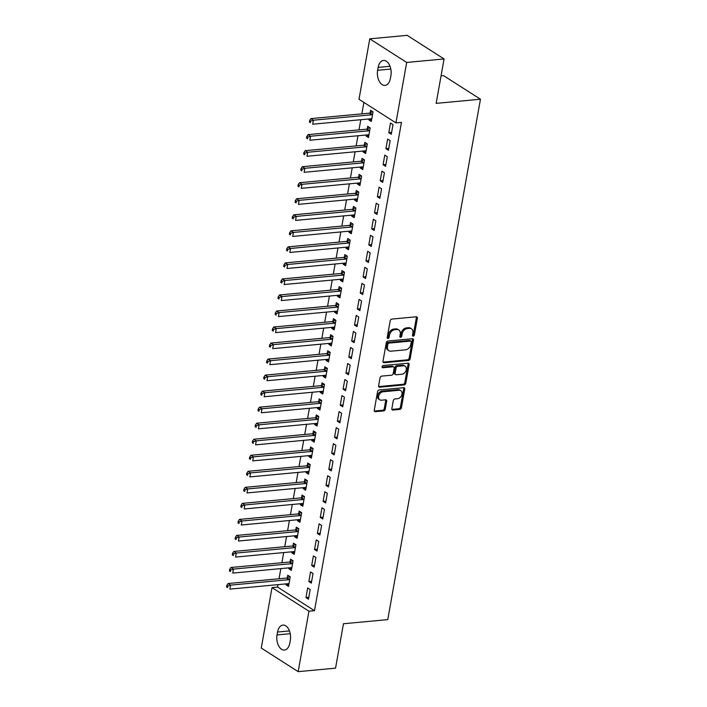 <?xml version="1.0" encoding="UTF-8"?>
<svg xmlns="http://www.w3.org/2000/svg" width="707" height="707" viewBox="0 0 707 707"><rect width="100%" height="100%" fill="white"/><g stroke="black" fill="none" stroke-linecap="round" stroke-linejoin="round"><path stroke-width="1.06" d="M413.25 336.152A1.193 0.866 122.6 0 0 414.399 334.959L417.377 318.238A1.697 1.237 122.6 0 0 416.927 316.93A1.697 1.237 122.6 0 0 416.299 316.789L391.837 319.078A1.697 1.237 122.6 0 0 390.193 320.775L387.215 337.495A1.193 0.866 122.6 0 0 389.124 337.319L389.504 335.153A5.435 3.959 122.6 0 1 394.753 329.709L396.786 329.524A5.435 3.959 122.6 0 1 398.819 329.975A5.435 3.959 122.6 0 1 400.242 334.155L399.853 336.311A1.193 0.866 122.6 0 0 401.762 336.134L402.142 333.978A5.435 3.959 122.6 0 1 407.391 328.534L409.424 328.34A5.435 3.959 122.6 0 1 411.456 328.799A5.435 3.959 122.6 0 1 412.879 332.97L412.49 335.136A1.193 0.866 122.6 0 0 413.25 336.152M412.481 335.463A1.193 0.866 122.6 0 0 413.401 334.323L416.379 317.602A1.697 1.237 122.6 0 0 416.317 316.789M387.206 337.822A1.193 0.866 122.6 0 0 388.125 336.682L388.505 334.517L389.504 335.153M399.844 336.638A1.193 0.866 122.6 0 0 400.763 335.498L401.143 333.333L402.142 333.978M391.855 408.593A1.697 1.237 122.6 0 0 392.305 409.892A1.697 1.237 122.6 0 0 392.933 410.042L399.8 409.397A1.697 1.237 122.6 0 0 401.435 407.7L404.749 389.133A1.697 1.237 122.6 0 0 404.307 387.825A1.697 1.237 122.6 0 0 403.67 387.683L379.208 389.964A1.697 1.237 122.6 0 0 377.565 391.669L374.259 410.237A1.697 1.237 122.6 0 0 374.701 411.536A1.697 1.237 122.6 0 0 375.337 411.686L383.627 410.908A1.697 1.237 122.6 0 0 385.271 409.212L386.685 401.258A1.697 1.237 122.6 0 0 386.243 399.959A1.697 1.237 122.6 0 0 385.607 399.817L381.497 400.197A4.542 3.314 122.6 0 1 379.8 399.817A4.542 3.314 122.6 0 1 378.925 395.24A4.542 3.314 122.6 0 1 382.991 391.775L399.093 390.273A4.542 3.314 122.6 0 1 400.798 390.662A4.542 3.314 122.6 0 1 401.673 395.231A4.542 3.314 122.6 0 1 397.599 398.695L394.913 398.942A1.697 1.237 122.6 0 0 393.278 400.648L391.855 408.593M277.992 584.636L277.559 587.084L314.482 610.698L401.461 122.373L395.929 122.885L359.006 99.28L369.77 38.841L406.693 62.446L395.929 122.885M314.482 610.698L308.941 611.21L298.177 671.65L261.254 648.045L272.018 587.605L308.941 611.21M369.77 38.841L407.144 35.35L444.067 58.955L436.157 103.363L480.46 99.227L387.763 619.615L343.461 623.751L335.551 668.159L298.177 671.65M444.067 58.955L406.693 62.446M408.513 360.455A1.697 1.237 122.6 0 0 410.157 358.758L413.462 340.191A1.697 1.237 122.6 0 0 413.021 338.883A1.697 1.237 122.6 0 0 412.384 338.741L387.922 341.03A1.697 1.237 122.6 0 0 386.287 342.727L382.982 361.295A1.697 1.237 122.6 0 0 383.424 362.603A1.697 1.237 122.6 0 0 384.06 362.744L408.513 360.455L407.515 359.819A1.697 1.237 122.6 0 0 409.159 358.122L412.464 339.554A1.697 1.237 122.6 0 0 412.411 338.741M409.106 364.662L405.8 383.229A1.697 1.237 122.6 0 1 404.157 384.926L379.694 387.215A1.697 1.237 122.6 0 1 379.067 387.074A1.697 1.237 122.6 0 1 378.616 385.766L380.039 377.821A1.697 1.237 122.6 0 1 381.674 376.115L391.598 375.196A1.697 1.237 122.6 0 0 393.233 373.49L394.17 368.223A1.697 1.237 122.6 0 0 393.728 366.915A1.697 1.237 122.6 0 0 393.092 366.774L382.77 367.737A1.193 0.866 122.6 0 1 383.159 365.537L408.027 363.212A1.697 1.237 122.6 0 1 408.664 363.354A1.697 1.237 122.6 0 1 409.106 364.662L408.107 364.025L404.802 382.593L405.8 383.229M480.46 99.227L443.536 75.622L441.062 75.852M308.835 581.552L311.327 583.142L313.042 573.527L310.55 571.928L308.835 581.552L311.654 581.287M289.039 567.836L288.871 568.782L291.372 570.381L293.087 560.766L290.586 559.166L290.126 561.765M314.544 549.48L317.036 551.08L318.751 541.456L316.259 539.865L314.544 549.48L317.372 549.224M294.757 535.773L294.589 536.719L297.081 538.319L298.796 528.695L296.295 527.104L295.835 529.702M320.253 517.418L322.754 519.018L324.46 509.394L321.968 507.803L320.253 517.418L323.081 517.153M300.466 503.711L300.298 504.657L302.79 506.256L304.505 496.632L302.013 495.041L301.544 497.64M325.971 485.356L328.463 486.955L330.178 477.331L327.677 475.74L325.971 485.356L328.79 485.09M306.175 471.649L306.007 472.594L308.499 474.194L310.214 464.57L307.722 462.979L307.262 465.568M331.68 453.293L334.172 454.893L335.887 445.269L333.395 443.678L331.68 453.293L334.508 453.028M311.884 439.586L311.716 440.532L314.217 442.131L315.932 432.507L313.431 430.917L312.971 433.506M337.389 421.231L339.881 422.83L341.596 413.206L339.104 411.615L337.389 421.231L340.217 420.965M317.602 407.524L317.434 408.469L319.926 410.069L321.641 400.445L319.149 398.854L318.68 401.443M343.098 389.168L345.599 390.759L347.305 381.144L344.813 379.553L343.098 389.168L345.926 388.903M323.311 375.461L323.143 376.407L325.635 377.998L327.35 368.382L324.858 366.792L324.389 369.381M348.816 357.106L351.308 358.696L353.023 349.081L350.522 347.482L348.816 357.106L351.635 356.841M329.02 343.399L328.852 344.344L331.344 345.935L333.059 336.32L330.567 334.72L330.107 337.319M354.525 325.043L357.017 326.634L358.732 317.019L356.24 315.419L354.525 325.043L357.353 324.778M334.738 311.336L334.561 312.282L337.062 313.873L338.777 304.257L336.276 302.658L335.816 305.256M360.234 292.981L362.726 294.572L364.441 284.956L361.949 283.357L360.234 292.981L363.062 292.716M340.447 279.274L340.279 280.219L342.771 281.81L344.486 272.195L341.994 270.595L341.525 273.194M365.943 260.918L368.444 262.509L370.159 252.894L367.658 251.294L365.943 260.918L368.771 260.653M346.156 247.211L345.988 248.157L348.48 249.748L350.195 240.133L347.703 238.533L347.243 241.131M371.661 228.856L374.153 230.447L375.868 220.831L373.367 219.232L371.661 228.856L374.48 228.591M351.865 215.14L351.697 216.095L354.198 217.685L355.904 208.07L353.412 206.471L352.952 209.069M377.37 196.785L379.862 198.384L381.577 188.769L379.085 187.169L377.37 196.785L380.198 196.528M357.583 183.078L357.406 184.023L359.907 185.623L361.622 176.008L359.121 174.408L358.661 177.006M383.079 164.722L385.571 166.322L387.286 156.698L384.794 155.107L383.079 164.722L385.907 164.466M363.292 151.015L363.124 151.961L365.616 153.56L367.331 143.936L364.839 142.346L364.37 144.944M388.788 132.66L391.289 134.259L393.004 124.635L390.503 123.045L388.788 132.66L391.616 132.395M369.001 118.953L368.833 119.898L371.325 121.498L373.04 111.874L370.548 110.283L370.088 112.873M363.893 102.409L361.851 113.854M360.809 119.722L358.997 129.885M357.954 135.753L356.142 145.916M355.091 151.784L353.288 161.947M352.236 167.815L350.425 177.978M349.382 183.847L347.57 194.01M346.527 199.878L344.716 210.041M343.673 215.909L341.861 226.072M340.818 231.94L339.007 242.103M337.964 247.971L336.152 258.135M335.109 264.003L333.297 274.166M332.246 280.034L330.443 290.197M329.391 296.065L327.58 306.228M326.537 312.096L324.725 322.259M323.682 328.128L321.871 338.291M320.828 344.159L319.016 354.331M317.973 360.19L316.162 370.362M315.119 376.221L313.307 386.393M312.264 392.252L310.453 402.424M309.401 408.293L307.598 418.456M306.546 424.324L304.735 434.487M303.692 440.355L301.88 450.518M300.837 456.386L299.026 466.549M297.983 472.417L296.171 482.581M295.128 488.449L293.317 498.612M292.274 504.48L290.462 514.643M289.41 520.511L287.608 530.674M286.556 536.542L284.744 546.705M283.701 552.574L281.89 562.737M280.847 568.605L279.035 578.768M366.146 134.984L365.979 135.93L368.471 137.529L370.185 127.905L367.693 126.314L367.225 128.913M385.934 148.691L388.435 150.291L390.14 140.666L387.648 139.076L385.934 148.691L388.762 148.426M360.437 167.046L360.27 167.992L362.762 169.592L364.476 159.968L361.975 158.377L361.516 160.975M380.225 180.753L382.717 182.353L384.431 172.729L381.939 171.138L380.225 180.753L383.053 180.497M354.72 199.109L354.552 200.054L357.053 201.654L358.767 192.039L356.266 190.439L355.807 193.038M374.516 212.816L377.008 214.415L378.722 204.8L376.23 203.201L374.516 212.816L377.335 212.56M349.011 231.171L348.843 232.126L351.335 233.717L353.049 224.101L350.557 222.502L350.098 225.1M368.798 244.887L371.299 246.478L373.013 236.863L370.512 235.263L368.798 244.887L371.626 244.622M343.302 263.243L343.134 264.188L345.626 265.779L347.34 256.164L344.848 254.564L344.38 257.162M363.089 276.95L365.581 278.54L367.295 268.925L364.803 267.326L363.089 276.95L365.917 276.684M337.593 295.305L337.425 296.251L339.917 297.841L341.631 288.226L339.13 286.627L338.671 289.225M357.38 309.012L359.872 310.603L361.586 300.988L359.094 299.388L357.38 309.012L360.208 308.747M331.875 327.368L331.707 328.313L334.208 329.904L335.913 320.289L333.421 318.689L332.962 321.287M351.671 341.074L354.163 342.665L355.877 333.05L353.385 331.45L351.671 341.074L354.49 340.809M326.166 359.43L325.998 360.376L328.49 361.966L330.204 352.351L327.712 350.752L327.253 353.35M345.953 373.137L348.454 374.728L350.168 365.112L347.667 363.522L345.953 373.137L348.781 372.872M320.457 391.492L320.289 392.438L322.781 394.038L324.495 384.414L322.003 382.823L321.535 385.412M340.244 405.199L342.736 406.799L344.45 397.175L341.958 395.584L340.244 405.199L343.072 404.934M314.748 423.555L314.58 424.5L317.072 426.1L318.786 416.476L316.285 414.885L315.826 417.475M334.535 437.262L337.027 438.861L338.741 429.237L336.249 427.647L334.535 437.262L337.363 436.997M309.03 455.617L308.862 456.563L311.363 458.163L313.068 448.538L310.576 446.948L310.117 449.537M328.826 469.324L331.318 470.924L333.032 461.3L330.54 459.709L328.826 469.324L331.645 469.059M303.321 487.68L303.153 488.625L305.645 490.225L307.359 480.601L304.867 479.01L304.408 481.6M323.108 501.387L325.609 502.986L327.323 493.362L324.822 491.772L323.108 501.387L325.936 501.122M297.612 519.742L297.444 520.688L299.936 522.287L301.65 512.663L299.158 511.073L298.69 513.671M317.399 533.449L319.891 535.049L321.605 525.425L319.113 523.834L317.399 533.449L320.227 533.193M291.903 551.805L291.726 552.75L294.227 554.35L295.941 544.735L293.44 543.135L292.981 545.733M311.69 565.512L314.182 567.111L315.896 557.496L313.404 555.896L311.69 565.512L314.518 565.255M286.185 583.867L286.017 584.822L288.518 586.412L290.224 576.797L287.731 575.198L287.272 577.796M305.981 597.583L308.473 599.174L310.187 589.558L307.686 587.959L305.981 597.583L308.8 597.318M289.817 643.087A11.073 6.593 84.7 0 1 284.453 650.033A11.073 6.593 84.7 0 1 277.038 634.921L277.551 632.031A11.073 6.593 84.7 0 1 282.915 625.094A11.073 6.593 84.7 0 1 290.33 640.206L289.817 643.087M277.559 587.084L272.018 587.605M378.13 67.404A11.073 6.593 84.7 0 1 383.486 60.457A11.073 6.593 84.7 0 1 390.9 75.569L390.388 78.45A11.073 6.593 84.7 0 1 385.032 85.397A11.073 6.593 84.7 0 1 377.618 70.285L378.13 67.404L390.034 66.29M368.833 119.898L371.661 119.633M365.979 135.93L368.807 135.664M363.124 151.961L365.943 151.696M360.27 167.992L363.089 167.736M357.406 184.023L360.234 183.767M354.552 200.054L357.38 199.798M351.697 216.095L354.525 215.829M348.843 232.126L351.671 231.861M345.988 248.157L348.816 247.892M343.134 264.188L345.962 263.923M340.279 280.219L343.098 279.954M337.425 296.251L340.244 295.986M334.561 312.282L337.389 312.017M331.707 328.313L334.535 328.048M328.852 344.344L331.68 344.079M325.998 360.376L328.826 360.11M323.143 376.407L325.971 376.142M320.289 392.438L323.117 392.173M317.434 408.469L320.253 408.204M314.58 424.5L317.399 424.235M311.716 440.532L314.544 440.267M308.862 456.563L311.69 456.298M306.007 472.594L308.835 472.329M303.153 488.625L305.981 488.36M300.298 504.657L303.126 504.391M297.444 520.688L300.263 520.432M294.589 536.719L297.408 536.463M291.726 552.75L294.554 552.494M288.871 568.782L291.699 568.525M286.017 584.822L288.845 584.556M411.456 328.799L410.458 328.163A5.435 3.959 122.6 0 0 408.425 327.703L409.424 328.34M401.143 333.333A5.435 3.959 122.6 0 1 406.392 327.898L408.425 327.703M398.819 329.975L397.82 329.338A5.435 3.959 122.6 0 0 395.787 328.888L396.786 329.524M388.505 334.517A5.435 3.959 122.6 0 1 393.755 329.073L395.787 328.888M383.035 362.108A1.697 1.237 122.6 0 0 383.061 362.108L407.515 359.819M411.253 342.1A1.193 0.866 122.6 0 0 410.502 341.083L389.027 343.089A1.193 0.866 122.6 0 0 387.878 344.282L387.471 346.563A5.435 3.959 122.6 0 0 388.894 350.734A5.435 3.959 122.6 0 0 390.927 351.193L405.597 349.824A5.435 3.959 122.6 0 0 410.847 344.38L411.253 342.1M410.944 341.189L409.945 340.544A1.193 0.866 122.6 0 0 409.503 340.447L410.502 341.083M388.894 350.734L387.896 350.098A5.435 3.959 122.6 0 1 386.473 345.926L386.879 343.646A1.193 0.866 122.6 0 1 388.028 342.453L409.503 340.447M378.678 386.579A1.697 1.237 122.6 0 0 378.705 386.57L403.158 384.29A1.697 1.237 122.6 0 0 404.802 382.593M393.728 366.915L392.73 366.279A1.697 1.237 122.6 0 0 392.093 366.138L382.001 367.074M401.885 374.233A4.542 3.314 122.6 0 0 405.959 370.768A4.542 3.314 122.6 0 0 405.084 366.191A4.542 3.314 122.6 0 0 403.388 365.811L397.714 366.341A1.697 1.237 122.6 0 0 396.079 368.047L395.133 373.314A1.697 1.237 122.6 0 0 395.584 374.622A1.697 1.237 122.6 0 0 396.212 374.763L401.885 374.233M405.084 366.191L404.086 365.554A4.542 3.314 122.6 0 0 402.389 365.174L403.388 365.811M395.584 374.622L394.586 373.976A1.697 1.237 122.6 0 1 394.135 372.677L395.08 367.401A1.697 1.237 122.6 0 1 396.715 365.705L402.389 365.174M408.107 364.025A1.697 1.237 122.6 0 0 408.054 363.212M400.798 390.662L399.8 390.017A4.542 3.314 122.6 0 0 398.103 389.637L399.093 390.273M379.8 399.817L378.802 399.181A4.542 3.314 122.6 0 1 377.927 394.603A4.542 3.314 122.6 0 1 381.992 391.139L398.103 389.637M374.321 411.05A1.697 1.237 122.6 0 0 374.339 411.041L382.628 410.272A1.697 1.237 122.6 0 0 384.272 408.566L385.686 400.622A1.697 1.237 122.6 0 0 385.633 399.808M391.917 409.406A1.697 1.237 122.6 0 0 391.943 409.397L398.801 408.761A1.697 1.237 122.6 0 0 400.445 407.064L403.75 388.488A1.697 1.237 122.6 0 0 403.688 387.683M372.589 111.582L369.867 112.987A1.732 1.264 -57.4 0 1 369.328 113.155L310.903 118.608L313.395 120.208L312.688 124.211L371.104 118.758A1.732 1.264 -57.4 0 1 371.608 118.829L371.794 118.9M372.58 114.472L372.359 114.587A1.732 1.264 -57.4 0 1 371.82 114.746L313.395 120.208L310.638 121.1L309.639 120.455L309.357 122.064L310.355 122.7L310.638 121.1M310.355 122.7L309.357 122.064M309.639 120.455L310.903 118.608M369.726 127.614L367.013 129.019A1.732 1.264 -57.4 0 1 366.473 129.187L308.049 134.639L310.541 136.239L309.834 140.242L368.25 134.79A1.732 1.264 -57.4 0 1 368.745 134.86L368.93 134.931M369.726 130.503L369.505 130.618A1.732 1.264 -57.4 0 1 368.966 130.777L310.541 136.239L307.784 137.131L306.785 136.486L306.502 138.095L307.492 138.731L307.784 137.131M307.492 138.731L306.502 138.095M306.785 136.486L308.049 134.639M366.871 143.645L364.149 145.05A1.732 1.264 -57.4 0 1 363.619 145.218L305.194 150.671L307.686 152.27L306.971 156.274L365.395 150.821A1.732 1.264 -57.4 0 1 365.89 150.891L366.076 150.962M366.871 146.535L366.65 146.649A1.732 1.264 -57.4 0 1 366.111 146.809L307.686 152.27L304.929 153.163L303.93 152.518L303.639 154.126L304.637 154.762L304.929 153.163M304.637 154.762L303.639 154.126M303.93 152.518L305.194 150.671M364.017 159.676L361.295 161.081A1.732 1.264 -57.4 0 1 360.756 161.249L302.34 166.702L304.832 168.301L304.116 172.305L362.541 166.852A1.732 1.264 -57.4 0 1 363.036 166.923L363.221 166.993M364.008 162.566L363.796 162.681A1.732 1.264 -57.4 0 1 363.257 162.849L304.832 168.301L302.075 169.194L301.076 168.549L300.784 170.157L301.783 170.794L302.075 169.194M301.783 170.794L300.784 170.157M301.076 168.549L302.34 166.702M361.162 175.707L358.44 177.112A1.732 1.264 -57.4 0 1 357.901 177.28L299.485 182.733L301.977 184.333L301.262 188.336L359.686 182.883A1.732 1.264 -57.4 0 1 360.181 182.954L360.367 183.025M361.153 178.597L360.932 178.712A1.732 1.264 -57.4 0 1 360.402 178.88L301.977 184.333L299.211 185.225L298.213 184.58L297.93 186.188L298.928 186.825L299.211 185.225M298.928 186.825L297.93 186.188M298.213 184.58L299.485 182.733M358.308 191.747L355.586 193.152A1.732 1.264 -57.4 0 1 355.047 193.311L296.631 198.764L299.123 200.364L298.407 204.367L356.832 198.914A1.732 1.264 -57.4 0 1 357.327 198.985L357.512 199.056M358.299 194.628L358.078 194.743A1.732 1.264 -57.4 0 1 357.548 194.911L299.123 200.364L296.357 201.256L295.358 200.62L295.075 202.22L296.074 202.856L296.357 201.256M296.074 202.856L295.075 202.22M295.358 200.62L296.631 198.764M355.453 207.778L352.731 209.184A1.732 1.264 -57.4 0 1 352.192 209.343L293.767 214.795L296.268 216.395L295.553 220.398L353.977 214.946A1.732 1.264 -57.4 0 1 354.472 215.016L354.658 215.087M355.444 210.659L355.223 210.774A1.732 1.264 -57.4 0 1 354.684 210.942L296.268 216.395L293.502 217.288L292.504 216.651L292.221 218.251L293.219 218.887L293.502 217.288M293.219 218.887L292.221 218.251M292.504 216.651L293.767 214.795M352.599 223.81L349.877 225.215A1.732 1.264 -57.4 0 1 349.338 225.374L290.913 230.827L293.414 232.426L292.698 236.43L351.114 230.977A1.732 1.264 -57.4 0 1 351.618 231.048L351.803 231.118M352.59 226.691L352.369 226.806A1.732 1.264 -57.4 0 1 351.83 226.974L293.414 232.426L290.648 233.319L289.649 232.683L289.366 234.282L290.365 234.918L290.648 233.319M290.365 234.918L289.366 234.282M289.649 232.683L290.913 230.827M349.735 239.841L347.022 241.246A1.732 1.264 -57.4 0 1 346.483 241.405L288.058 246.858L290.55 248.457L289.843 252.461L348.259 247.008A1.732 1.264 -57.4 0 1 348.754 247.079L348.949 247.15M349.735 242.722L349.514 242.837A1.732 1.264 -57.4 0 1 348.975 243.005L290.55 248.457L287.793 249.35L286.795 248.714L286.512 250.313L287.51 250.95L287.793 249.35M287.51 250.95L286.512 250.313M286.795 248.714L288.058 246.858M346.881 255.872L344.168 257.277A1.732 1.264 -57.4 0 1 343.629 257.436L285.204 262.889L287.696 264.489L286.989 268.501L345.405 263.039A1.732 1.264 -57.4 0 1 345.9 263.11L346.085 263.19M346.881 258.753L346.66 258.868A1.732 1.264 -57.4 0 1 346.121 259.036L287.696 264.489L284.939 265.381L283.94 264.745L283.657 266.345L284.647 266.981L284.939 265.381M284.647 266.981L283.657 266.345M283.94 264.745L285.204 262.889M344.026 271.903L341.304 273.309A1.732 1.264 -57.4 0 1 340.774 273.468L282.349 278.929L284.841 280.52L284.126 284.532L342.55 279.071A1.732 1.264 -57.4 0 1 343.045 279.141L343.231 279.221M344.026 274.784L343.805 274.899A1.732 1.264 -57.4 0 1 343.266 275.067L284.841 280.52L282.084 281.413L281.086 280.776L280.794 282.376L281.793 283.012L282.084 281.413M281.793 283.012L280.794 282.376M281.086 280.776L282.349 278.929M341.172 287.935L338.45 289.34A1.732 1.264 -57.4 0 1 337.911 289.499L279.495 294.96L281.987 296.551L281.271 300.563L339.696 295.102A1.732 1.264 -57.4 0 1 340.191 295.173L340.376 295.252M341.163 290.816L340.951 290.93A1.732 1.264 -57.4 0 1 340.412 291.098L281.987 296.551L279.221 297.444L278.231 296.807L277.939 298.407L278.938 299.043L279.221 297.444M278.938 299.043L277.939 298.407M278.231 296.807L279.495 294.96M338.317 303.966L335.595 305.371A1.732 1.264 -57.4 0 1 335.056 305.53L276.64 310.992L279.132 312.582L278.417 316.595L336.841 311.133A1.732 1.264 -57.4 0 1 337.336 311.204L337.522 311.283M338.308 306.847L338.087 306.962A1.732 1.264 -57.4 0 1 337.557 307.13L279.132 312.582L276.366 313.475L275.368 312.839L275.085 314.438L276.084 315.075L276.366 313.475M276.084 315.075L275.085 314.438M275.368 312.839L276.64 310.992M335.463 319.997L332.741 321.402A1.732 1.264 -57.4 0 1 332.202 321.561L273.777 327.023L276.278 328.614L275.562 332.626L333.987 327.164A1.732 1.264 -57.4 0 1 334.482 327.235L334.667 327.314M335.454 322.887L335.233 322.993A1.732 1.264 -57.4 0 1 334.694 323.161L276.278 328.614L273.512 329.506L272.513 328.87L272.23 330.469L273.229 331.106L273.512 329.506M273.229 331.106L272.23 330.469M272.513 328.87L273.777 327.023M332.608 336.028L329.886 337.433A1.732 1.264 -57.4 0 1 329.347 337.601L270.922 343.054L273.423 344.645L272.708 348.657L331.132 343.204A1.732 1.264 -57.4 0 1 331.627 343.266L331.813 343.346M332.599 338.918L332.378 339.024A1.732 1.264 -57.4 0 1 331.839 339.192L273.423 344.645L270.657 345.537L269.659 344.901L269.376 346.501L270.374 347.146L270.657 345.537M270.374 347.146L269.376 346.501M269.659 344.901L270.922 343.054M329.754 352.059L327.032 353.465A1.732 1.264 -57.4 0 1 326.493 353.633L268.068 359.085L270.569 360.676L269.853 364.688L328.269 359.236A1.732 1.264 -57.4 0 1 328.773 359.297L328.958 359.377M329.745 354.949L329.524 355.055A1.732 1.264 -57.4 0 1 328.985 355.223L270.569 360.676L267.803 361.569L266.804 360.932L266.521 362.532L267.52 363.177L267.803 361.569M267.52 363.177L266.521 362.532M266.804 360.932L268.068 359.085M326.89 368.091L324.177 369.496A1.732 1.264 -57.4 0 1 323.638 369.664L265.213 375.117L267.706 376.707L266.999 380.72L325.414 375.267A1.732 1.264 -57.4 0 1 325.909 375.329L326.104 375.408M326.89 370.981L326.669 371.095A1.732 1.264 -57.4 0 1 326.13 371.255L267.706 376.707L264.948 377.6L263.95 376.964L263.667 378.563L264.665 379.208L264.948 377.6M264.665 379.208L263.667 378.563M263.95 376.964L265.213 375.117M324.036 384.122L321.314 385.527A1.732 1.264 -57.4 0 1 320.784 385.695L262.359 391.148L264.851 392.738L264.135 396.751L322.56 391.298A1.732 1.264 -57.4 0 1 323.055 391.36L323.24 391.439M324.036 387.012L323.815 387.127A1.732 1.264 -57.4 0 1 323.276 387.286L264.851 392.738L262.094 393.631L261.095 392.995L260.803 394.594L261.802 395.24L262.094 393.631M261.802 395.24L260.803 394.594M261.095 392.995L262.359 391.148M321.181 400.153L318.459 401.558A1.732 1.264 -57.4 0 1 317.929 401.726L259.504 407.179L261.997 408.77L261.281 412.782L319.705 407.329A1.732 1.264 -57.4 0 1 320.2 407.391L320.386 407.471M321.181 403.043L320.96 403.158A1.732 1.264 -57.4 0 1 320.421 403.317L261.997 408.77L259.239 409.662L258.241 409.026L257.949 410.634L258.948 411.271L259.239 409.662M258.948 411.271L257.949 410.634M258.241 409.026L259.504 407.179M318.327 416.184L315.605 417.59A1.732 1.264 -57.4 0 1 315.066 417.757L256.65 423.21L259.142 424.801L258.426 428.813L316.851 423.36A1.732 1.264 -57.4 0 1 317.346 423.422L317.531 423.502M318.318 419.074L318.097 419.189A1.732 1.264 -57.4 0 1 317.567 419.348L259.142 424.801L256.376 425.694L255.386 425.057L255.094 426.666L256.093 427.302L256.376 425.694M256.093 427.302L255.094 426.666M255.386 425.057L256.65 423.21M315.472 432.216L312.75 433.621A1.732 1.264 -57.4 0 1 312.211 433.789L253.795 439.241L256.288 440.832L255.572 444.844L313.996 439.392A1.732 1.264 -57.4 0 1 314.491 439.454L314.677 439.533M315.463 435.105L315.242 435.22A1.732 1.264 -57.4 0 1 314.712 435.379L256.288 440.832L253.521 441.725L252.523 441.088L252.24 442.697L253.239 443.333L253.521 441.725M253.239 443.333L252.24 442.697M252.523 441.088L253.795 439.241M312.618 448.247L309.896 449.652A1.732 1.264 -57.4 0 1 309.357 449.82L250.932 455.273L253.433 456.872L252.717 460.876L311.142 455.423A1.732 1.264 -57.4 0 1 311.637 455.485L311.822 455.564M312.609 451.137L312.388 451.252A1.732 1.264 -57.4 0 1 311.849 451.411L253.433 456.872L250.667 457.756L249.668 457.12L249.385 458.728L250.384 459.364L250.667 457.756M250.384 459.364L249.385 458.728M249.668 457.12L250.932 455.273M309.763 464.278L307.041 465.683A1.732 1.264 -57.4 0 1 306.502 465.851L248.077 471.304L250.578 472.903L249.863 476.907L308.287 471.454A1.732 1.264 -57.4 0 1 308.782 471.525L308.968 471.596M309.754 467.168L309.533 467.283A1.732 1.264 -57.4 0 1 308.994 467.442L250.578 472.903L247.812 473.787L246.814 473.151L246.531 474.759L247.53 475.396L247.812 473.787M247.53 475.396L246.531 474.759M246.814 473.151L248.077 471.304M306.909 480.309L304.187 481.714A1.732 1.264 -57.4 0 1 303.648 481.882L245.223 487.335L247.715 488.935L247.008 492.938L305.424 487.485A1.732 1.264 -57.4 0 1 305.928 487.556L306.113 487.627M306.9 483.199L306.679 483.314A1.732 1.264 -57.4 0 1 306.14 483.473L247.715 488.935L244.958 489.827L243.959 489.182L243.676 490.791L244.675 491.427L244.958 489.827M244.675 491.427L243.676 490.791M243.959 489.182L245.223 487.335M304.045 496.341L301.332 497.746A1.732 1.264 -57.4 0 1 300.793 497.914L242.368 503.366L244.861 504.966L244.154 508.969L302.569 503.517A1.732 1.264 -57.4 0 1 303.064 503.587L303.25 503.658M304.045 499.23L303.824 499.345A1.732 1.264 -57.4 0 1 303.285 499.504L244.861 504.966L242.103 505.858L241.105 505.213L240.822 506.822L241.812 507.458L242.103 505.858M241.812 507.458L240.822 506.822M241.105 505.213L242.368 503.366M301.191 512.372L298.469 513.777A1.732 1.264 -57.4 0 1 297.939 513.945L239.514 519.398L242.006 520.997L241.29 525.001L299.715 519.548A1.732 1.264 -57.4 0 1 300.21 519.618L300.395 519.689M301.191 515.262L300.97 515.376A1.732 1.264 -57.4 0 1 300.431 515.536L242.006 520.997L239.249 521.89L238.25 521.245L237.959 522.853L238.957 523.489L239.249 521.89M238.957 523.489L237.959 522.853M238.25 521.245L239.514 519.398M298.336 528.403L295.614 529.808A1.732 1.264 -57.4 0 1 295.075 529.976L236.659 535.429L239.152 537.028L238.436 541.032L296.86 535.579A1.732 1.264 -57.4 0 1 297.355 535.65L297.541 535.72M298.327 531.293L298.115 531.408A1.732 1.264 -57.4 0 1 297.576 531.576L239.152 537.028L236.394 537.921L235.396 537.276L235.104 538.884L236.103 539.521L236.394 537.921M236.103 539.521L235.104 538.884M235.396 537.276L236.659 535.429M295.482 544.443L292.76 545.848A1.732 1.264 -57.4 0 1 292.221 546.007L233.805 551.46L236.297 553.06L235.581 557.063L294.006 551.61A1.732 1.264 -57.4 0 1 294.501 551.681L294.686 551.752M295.473 547.324L295.252 547.439A1.732 1.264 -57.4 0 1 294.722 547.607L236.297 553.06L233.531 553.952L232.532 553.316L232.25 554.915L233.248 555.552L233.531 553.952M233.248 555.552L232.25 554.915M232.532 553.316L233.805 551.46M292.627 560.474L289.905 561.879A1.732 1.264 -57.4 0 1 289.366 562.038L230.95 567.491L233.443 569.091L232.727 573.094L291.151 567.641A1.732 1.264 -57.4 0 1 291.646 567.712L291.832 567.783M292.618 563.355L292.398 563.47A1.732 1.264 -57.4 0 1 291.867 563.638L233.443 569.091L230.676 569.983L229.678 569.347L229.395 570.947L230.394 571.583L230.676 569.983M230.394 571.583L229.395 570.947M229.678 569.347L230.95 567.491M289.773 576.505L287.051 577.911A1.732 1.264 -57.4 0 1 286.512 578.07L228.087 583.522L230.588 585.122L229.872 589.125L288.297 583.673A1.732 1.264 -57.4 0 1 288.792 583.743L288.977 583.814M289.764 579.387L289.543 579.501A1.732 1.264 -57.4 0 1 289.004 579.669L230.588 585.122L227.822 586.015L226.823 585.378L226.54 586.978L227.539 587.614L227.822 586.015M227.539 587.614L226.54 586.978M226.823 585.378L228.087 583.522M413.401 334.323L414.399 334.959M388.125 336.682L389.124 337.319M400.763 335.498L401.762 336.134M406.392 327.898L407.391 328.534M393.755 329.073L394.753 329.709M416.379 317.602L417.377 318.238M383.061 362.108L384.06 362.744M412.464 339.554L413.462 340.191M409.159 358.122L410.157 358.758M388.028 342.453L389.027 343.089M386.879 343.646L387.878 344.282M386.473 345.926L387.471 346.563M403.158 384.29L404.157 384.926M378.705 386.57L379.694 387.215M392.093 366.138L393.092 366.774M382.045 367.278L382.77 367.737M396.715 365.705L397.714 366.341M395.08 367.401L396.079 368.047M394.135 372.677L395.133 373.314M381.992 391.139L382.991 391.775M385.686 400.622L386.685 401.258M384.272 408.566L385.271 409.212M382.628 410.272L383.627 410.908M374.339 411.041L375.337 411.686M403.75 388.488L404.749 389.133M400.445 407.064L401.435 407.7M398.801 408.761L399.8 409.397M391.943 409.397L392.933 410.042M377.618 70.285L390.821 69.056M277.038 634.921L290.241 633.684M277.551 632.031L289.463 630.927M369.867 112.987L372.359 114.587M369.328 113.155L371.82 114.746M367.013 129.019L369.505 130.618M366.473 129.187L368.966 130.777M364.149 145.05L366.65 146.649M363.619 145.218L366.111 146.809M361.295 161.081L363.796 162.681M360.756 161.249L363.257 162.849M358.44 177.112L360.932 178.712M357.901 177.28L360.402 178.88M355.586 193.152L358.078 194.743M355.047 193.311L357.548 194.911M352.731 209.184L355.223 210.774M352.192 209.343L354.684 210.942M349.877 225.215L352.369 226.806M349.338 225.374L351.83 226.974M347.022 241.246L349.514 242.837M346.483 241.405L348.975 243.005M344.168 257.277L346.66 258.868M343.629 257.436L346.121 259.036M341.304 273.309L343.805 274.899M340.774 273.468L343.266 275.067M338.45 289.34L340.951 290.93M337.911 289.499L340.412 291.098M335.595 305.371L338.087 306.962M335.056 305.53L337.557 307.13M332.741 321.402L335.233 322.993M332.202 321.561L334.694 323.161M329.886 337.433L332.378 339.024M329.347 337.601L331.839 339.192M327.032 353.465L329.524 355.055M326.493 353.633L328.985 355.223M324.177 369.496L326.669 371.095M323.638 369.664L326.13 371.255M321.314 385.527L323.815 387.127M320.784 385.695L323.276 387.286M318.459 401.558L320.96 403.158M317.929 401.726L320.421 403.317M315.605 417.59L318.097 419.189M315.066 417.757L317.567 419.348M312.75 433.621L315.242 435.22M312.211 433.789L314.712 435.379M309.896 449.652L312.388 451.252M309.357 449.82L311.849 451.411M307.041 465.683L309.533 467.283M306.502 465.851L308.994 467.442M304.187 481.714L306.679 483.314M303.648 481.882L306.14 483.473M301.332 497.746L303.824 499.345M300.793 497.914L303.285 499.504M298.469 513.777L300.97 515.376M297.939 513.945L300.431 515.536M295.614 529.808L298.115 531.408M295.075 529.976L297.576 531.576M292.76 545.848L295.252 547.439M292.221 546.007L294.722 547.607M289.905 561.879L292.398 563.47M289.366 562.038L291.867 563.638M287.051 577.911L289.543 579.501M286.512 578.07L289.004 579.669"/></g></svg>
